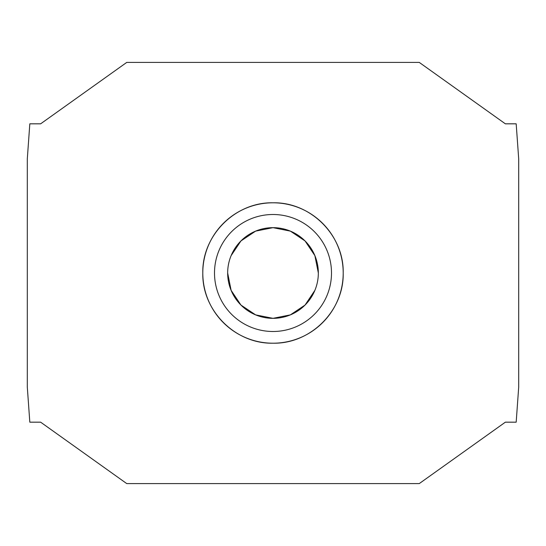 <?xml version="1.0" encoding="UTF-8"?>
<svg xmlns="http://www.w3.org/2000/svg" width="546" height="546" viewBox="0 0 546 546"><rect width="100%" height="100%" fill="white"/><g stroke="black" fill="none" stroke-linecap="round" stroke-linejoin="round"><path stroke-width="0.82" d="M227.662 273A45.338 45.338 0 0 1 273 227.662A45.338 45.338 0 0 1 318.338 273A45.338 45.338 0 0 1 273 318.338A45.338 45.338 0 0 1 227.662 273L231.122 290.376L240.943 305.057L255.624 314.878L273 318.338L290.376 314.878L305.057 305.057L314.878 290.376M318.338 273L314.878 255.624L305.057 240.943L290.376 231.122L273 227.662L255.624 231.122L240.943 240.943L231.122 255.624M331.497 273A58.497 58.497 0 0 0 273 214.503A58.497 58.497 0 0 0 214.503 273A58.497 58.497 0 0 0 273 331.497A58.497 58.497 0 0 0 331.497 273M202.798 273C201.952 235.346 235.333 201.959 273 202.798C310.667 201.959 344.048 235.346 343.202 273A70.202 70.202 0 0 0 273 202.798A70.202 70.202 0 0 0 202.798 273A70.202 70.202 0 0 0 273 343.202A70.202 70.202 0 0 0 343.202 273C344.048 310.654 310.667 344.041 273 343.202C235.333 344.041 201.952 310.654 202.798 273M29.818 123.826L27.3 158.927L27.3 387.073L29.818 422.174L40.636 422.174L126.747 483.599L419.253 483.599L505.364 422.174L516.182 422.174L518.7 387.073L518.7 158.927L516.182 123.826L505.364 123.826L419.253 62.401L126.747 62.401L40.636 123.826L29.818 123.826"/></g></svg>
